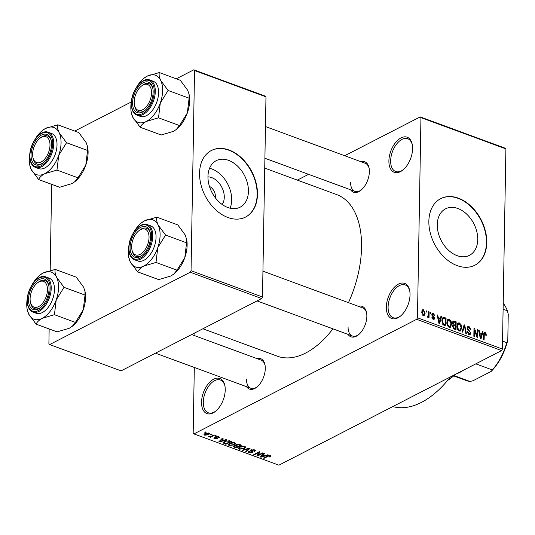 <?xml version="1.0" encoding="UTF-8"?>
<svg xmlns="http://www.w3.org/2000/svg" width="535" height="535" viewBox="0 0 535 535"><rect width="100%" height="100%" fill="white"/><g stroke="black" fill="none" stroke-linecap="round" stroke-linejoin="round"><path stroke-width="0.8" d="M412.585 148.676A18.712 10.586 110.2 0 1 402.848 170.056A18.712 10.586 110.2 0 1 388.891 160.868A18.712 10.586 110.2 0 1 399.478 138.846A18.712 10.586 110.2 0 1 412.251 144.504A18.712 10.586 110.2 0 1 412.585 148.676M412.345 145.038A17.461 9.877 -69.8 0 0 407.737 138.739A17.461 9.877 -69.8 0 0 396.549 144.156A17.461 9.877 -69.8 0 0 390.644 160.814A17.461 9.877 -69.8 0 0 395.673 171.514A17.461 9.877 -69.8 0 0 403.263 169.709M225.228 389.955A18.712 10.586 110.2 0 1 215.491 411.335A18.712 10.586 110.2 0 1 201.541 402.146A18.712 10.586 110.2 0 1 212.127 380.131A18.712 10.586 110.2 0 1 224.901 385.782A18.712 10.586 110.2 0 1 225.228 389.955M224.994 386.317A17.461 9.877 -69.8 0 0 220.38 380.017A17.461 9.877 -69.8 0 0 209.198 385.434A17.461 9.877 -69.8 0 0 203.293 402.093A17.461 9.877 -69.8 0 0 208.316 412.793A17.461 9.877 -69.8 0 0 215.913 410.987M410.031 294.865A18.712 10.586 110.2 0 1 400.294 316.245A18.712 10.586 110.2 0 1 386.337 307.057A18.712 10.586 110.2 0 1 396.923 285.035A18.712 10.586 110.2 0 1 409.703 290.692A18.712 10.586 110.2 0 1 410.031 294.865M409.797 291.227A17.461 9.877 -69.8 0 0 405.182 284.928A17.461 9.877 -69.8 0 0 394.001 290.344A17.461 9.877 -69.8 0 0 388.096 307.003A17.461 9.877 -69.8 0 0 393.118 317.703A17.461 9.877 -69.8 0 0 400.715 315.897M207.961 176.878A16.565 11.63 -117.2 0 1 224.272 197.261A16.565 11.63 -117.2 0 1 222.165 204.49M215.284 197.743A8.734 6.132 62.8 0 0 215.398 196.472A8.734 6.132 62.8 0 0 209.446 186.401M207.961 176.476A26.148 18.357 62.8 0 0 218.862 201.755A26.148 18.357 62.8 0 0 240.161 207.172A26.148 18.357 62.8 0 0 248.427 191.37A26.148 18.357 62.8 0 0 237.527 166.097A26.148 18.357 62.8 0 0 216.234 160.674A26.148 18.357 62.8 0 0 207.961 176.476M230.097 208.189A26.148 18.357 62.8 0 0 231.688 199.99A26.148 18.357 62.8 0 0 209.553 168.278M199.555 173.106A37.423 26.275 62.8 0 0 215.15 209.285A37.423 26.275 62.8 0 0 245.632 217.036A37.423 26.275 62.8 0 0 257.469 194.419A37.423 26.275 62.8 0 0 241.873 158.24A37.423 26.275 62.8 0 0 211.392 150.489A37.423 26.275 62.8 0 0 199.555 173.106M245.478 217.116A37.423 26.275 62.8 0 0 257.154 194.586A37.423 26.275 62.8 0 0 241.639 158.487A37.423 26.275 62.8 0 0 211.231 150.569M477.735 239.526A26.148 18.357 -117.2 0 1 469.469 255.329A26.148 18.357 -117.2 0 1 448.169 249.912A26.148 18.357 -117.2 0 1 437.269 224.633A26.148 18.357 -117.2 0 1 445.541 208.831A26.148 18.357 -117.2 0 1 466.834 214.254A26.148 18.357 -117.2 0 1 477.735 239.526M428.856 221.263A37.423 26.275 62.8 0 0 444.458 257.442A37.423 26.275 62.8 0 0 474.94 265.193A37.423 26.275 62.8 0 0 486.776 242.576A37.423 26.275 62.8 0 0 471.181 206.396A37.423 26.275 62.8 0 0 440.7 198.645A37.423 26.275 62.8 0 0 428.856 221.263M474.786 265.273A37.423 26.275 62.8 0 0 486.462 242.743A37.423 26.275 62.8 0 0 470.947 206.644A37.423 26.275 62.8 0 0 440.539 198.726M256.88 358.584A16.217 9.175 110.2 0 1 264.999 364.95A16.217 9.175 110.2 0 1 265.286 368.568A16.217 9.175 110.2 0 1 256.847 387.093A16.217 9.175 110.2 0 1 246.535 386.678M246.508 379.081A14.967 8.466 -69.8 0 0 250.815 388.249A14.967 8.466 -69.8 0 0 257.268 386.745M360.964 161.71A16.217 9.175 110.2 0 1 369.083 168.077A16.217 9.175 110.2 0 1 369.371 171.688A16.217 9.175 110.2 0 1 360.931 190.219A16.217 9.175 110.2 0 1 350.626 189.805M350.592 182.208A14.967 8.466 -69.8 0 0 354.899 191.376A14.967 8.466 -69.8 0 0 361.352 189.871M358.443 306.321A16.217 9.175 110.2 0 1 366.562 312.687A16.217 9.175 110.2 0 1 366.849 316.305A16.217 9.175 110.2 0 1 358.41 334.836A16.217 9.175 110.2 0 1 348.098 334.415M348.071 326.818A14.967 8.466 -69.8 0 0 352.378 335.993A14.967 8.466 -69.8 0 0 358.824 334.489M264.731 168.117L336.789 194.64A86.068 48.685 110.2 0 1 361.553 247.371A86.068 48.685 110.2 0 1 348.466 302.649M420.182 116.904L505.134 148.175L505.903 148.89L420.951 117.62L420.182 116.904L344.727 155.732M308.581 174.33L297.333 180.114M208.884 433.082L209.58 433.771L208.516 434.781L204.724 435.222L204.022 434.54L205.052 433.544L208.884 433.082M213.86 434.975L214.475 435.202L210.456 437.269L209.84 437.048L210.482 436.714L208.67 436.486L210.837 436.426L213.86 434.975M218.755 436.714L219.457 437.316L218.955 437.931L218.273 437.744L218.133 436.995L216.474 437.255L217.143 438.787L214.615 438.867L213.9 438.259L214.341 437.75L215.023 437.938L215.164 438.56L216.448 438.6L215.465 437.349L215.966 436.834L218.755 436.714M218.273 437.744L218.146 436.547M216.688 436.58L216.474 437.255M217.571 438.319L217.143 438.787L217.163 437.811M215.023 437.938L215.164 438.56M216.448 438.6L216.601 437.396M223.309 442.171L223.296 443.234L224.493 441.355L229.609 440.773L231.414 441.435L225.884 444.284L223.015 442.753M235.601 444.946L235.587 445.601L236.109 444.598L239.6 444.451L241.506 445.153L235.975 447.996L233.2 446.605L233.768 445.956L235.587 445.601L235.427 445.287M249.457 448.083L250.059 448.303L246.354 451.814L245.719 451.58L249.149 448.537L242.643 450.45L242.001 450.216L249.457 448.083M262.565 452.904L263.18 453.132L257.649 455.974L256.994 455.733L258.84 452.496L254.406 454.777L253.791 454.556L259.321 451.707L259.977 451.955L258.144 455.178L262.565 452.904M271.011 456.168L270.041 457.111L269.352 456.923L269.76 456.061L268.684 456.027L264.056 458.334L263.447 458.107L267.199 456.174L270.436 455.74L271.018 456.221M270.041 457.111L269.767 455.579M416.651 319.321L193.938 433.918L278.889 465.183L501.596 350.585L416.651 319.321L417.46 317.79L502.405 349.061L501.596 350.585M267.714 454.797L268.356 455.038L260.96 457.191L260.318 456.957L263.882 453.386L264.524 453.627L263.407 454.67L265.534 455.452L267.714 454.797M251.577 449.734L252.734 452.048L252.159 452.684L248.902 452.817L248.006 452.035L248.701 451.286L249.39 451.473L248.929 451.981L249.524 452.476L251.564 452.443L251.938 452.082L250.561 450.998L250.942 449.975L254.459 449.855L255.429 450.711L254.627 451.567L253.944 451.38L254.459 450.804L253.757 450.169L251.236 450.557L251.249 449.841M250.574 450.216L250.561 450.998L250.353 450.604M245.725 447.026L244.428 448.604L239.145 449.226L238.209 448.31L239.626 446.892L242.221 446.096L244.823 446.31L245.752 447.207M235.634 443.314L234.337 444.886L229.054 445.515L228.117 444.598L229.528 443.181L232.13 442.385L234.731 442.592L235.661 443.488M226.292 439.549L226.934 439.79L219.537 441.943L218.895 441.709L222.46 438.145L223.102 438.379L221.985 439.422L224.111 440.205L226.292 439.549M215.618 435.624L216.227 435.851L214.829 436.032L215.618 435.624M211.405 434.072L212.02 434.3L210.616 434.48L211.405 434.072M205.614 431.939L206.229 432.166L204.825 432.347L205.614 431.939M194.921 332.87L194.874 335.759M194.319 367.458L193.168 433.196L193.938 433.918M426.061 310.768L426.676 310.995L426.656 312.119L426.041 311.892L426.061 310.768M430.274 312.32L430.889 312.547L430.869 313.671L430.254 313.443L430.274 312.32M440.947 316.252L441.596 316.486L439.589 323.668L438.941 323.434L437.115 314.841L437.764 315.075L438.252 317.623L440.379 318.405L440.947 316.252M451.058 321.114L451.62 324.036L450.376 327.273L449.173 327.3C447.501 326.169 446.732 324.531 446.879 322.384L447.541 319.783L448.129 319.248L449.32 319.228L451.058 321.114L450.53 321.381M461.15 324.825L461.712 327.748L460.468 330.984L459.264 331.018C457.592 329.881 456.823 328.243 456.97 326.103L457.632 323.494L458.221 322.959L459.411 322.939L461.15 324.825L460.622 325.099M469.048 326.49L471.034 329.894L470.419 329.774L468.974 327.387L468.145 327.366L467.71 328.276L470.8 333.091L470.084 334.622L469.014 334.609L467.209 331.573L467.824 331.7L469.014 333.679L469.784 333.706L470.191 332.837L470.011 331.967L467.991 330.282L467.095 328.069L467.851 326.47L469.048 326.49L467.169 327.46M482.369 331.499L483.018 331.733L481.012 338.916L480.363 338.682L478.537 330.088L479.179 330.322L479.674 332.87L481.801 333.653L482.369 331.499M420.951 117.62L417.46 317.79M505.903 148.89L502.405 349.061M485.974 333.278L486.308 335.311L485.693 335.191L484.978 333.278L484.309 333.633L484.108 340.059L483.493 339.832L483.586 334.489L484.249 332.362L485.024 332.369L485.974 333.278L485.372 333.593M484.978 333.278L483.607 333.994M477.22 329.6L477.835 329.827L477.702 337.699L477.046 337.458L474.565 330.195L474.451 336.502L473.836 336.281L473.977 328.41L474.639 328.65L477.113 335.9L477.22 329.6M464.119 324.778L464.714 324.999L466.4 333.539L465.764 333.305L464.44 325.822L462.695 332.175L462.053 331.941L464.119 324.778M454.255 321.147L456.161 321.849L456.021 329.721L454.115 329.018L452.463 326.417L453.152 325.012L452.349 322.772L453.065 321.074L454.255 321.147L452.423 322.097M444.271 317.469L446.07 318.131L445.929 326.009L443.241 324.872L441.877 320.592L442.967 317.429L444.271 317.469L442.178 318.546M433.283 314.145L432.44 314.734L434.674 318.164L434.152 319.295L433.263 319.288L431.865 317.128L432.481 317.248L433.256 318.459L434.059 318.051L431.819 314.647L432.42 313.336L433.337 313.343L434.808 315.737L434.193 315.617L433.283 314.145L431.825 314.6M432.541 318.827L434.059 318.051M428.515 311.671L429.13 311.898L429.03 317.623L428.415 317.402L428.435 316.486L427.686 317.228L427.104 316.707L427.298 315.958L427.732 316.225L428.328 315.77L428.515 311.671M427.151 316.519L428.328 315.77M423.473 309.712L425.131 313.309L424.268 315.623L423.372 315.643L421.707 312.106L422.576 309.732L423.473 309.712L421.954 310.494M190.239 272.228L49.661 344.567L121.097 370.855L261.675 298.523L190.239 272.228L191.048 270.697L262.484 296.992L261.675 298.523M51.674 184.334L50.176 270.503M49.153 328.951L48.892 343.844L49.661 344.567M193.77 69.817L265.206 96.106L265.975 96.828L194.539 70.533L193.77 69.817L176.296 78.805M131.289 101.964L74.733 131.068M194.539 70.533L191.048 270.697M265.975 96.828L262.484 296.992M332.944 328.838A86.068 48.685 110.2 0 1 277.331 356.183L202.879 328.778M450.423 376.921A93.551 52.918 110.2 0 1 392.81 406.567M369.177 168.612A14.967 8.466 -69.8 0 0 365.238 163.282L265.46 126.554M366.656 313.229A14.967 8.466 -69.8 0 0 362.717 307.899L262.932 271.171M265.092 365.485A14.967 8.466 -69.8 0 0 261.154 360.155L191.63 334.562M483.767 333.017L485.024 332.369M482.195 332.155L483.018 331.733M478.651 330.597L479.179 330.322M479.186 333.124L479.674 332.87M480.751 334.194L481.801 333.653M480.965 336.575L481.574 334.495L479.868 333.867L480.657 337.959L480.965 336.575M480.256 338.167L480.657 337.959M479.393 334.108L479.868 333.867M477.213 330.148L477.835 329.827M473.936 330.516L474.565 330.195M473.963 328.992L474.639 328.65M476.605 336.167L477.113 335.9M467.122 328.584L467.71 328.276M470.011 333.499L470.8 333.091M467.229 332.001L467.824 331.7M468.192 334.101L469.014 333.679M463.939 325.4L464.714 324.999M463.705 326.196L464.44 325.822M461.07 328.075L461.712 327.748M457.345 324.003L459.411 322.939M459.277 330.095L460.18 330.082L461.096 327.507L459.398 323.862L458.508 323.889L457.585 326.35L457.813 328.222L459.277 330.095L458.462 330.516M457.278 328.497L457.813 328.222M456.977 326.664L457.585 326.35M455.111 322.391L456.161 321.849M454.375 329.112L455.425 328.577L455.466 326.223L453.667 325.634L452.476 326.183M452.483 326.818L453.078 326.517L454.355 328.182L455.425 328.577M453.667 325.634L453.078 326.517M454.436 325.842L455.486 325.3L455.532 322.545L453.593 321.93L452.363 322.511M452.563 325.735L454.268 324.859L455.486 325.3M452.369 323.294L452.964 322.993L454.268 324.859M453.593 321.93L452.964 322.993M450.978 324.364L451.62 324.036M447.253 320.291L449.32 319.228M449.186 326.383L450.089 326.363L451.005 323.795L449.306 320.151L448.417 320.171L447.494 322.638L447.721 324.511L449.186 326.383L448.37 326.798M447.186 324.785L447.721 324.511M446.885 322.946L447.494 322.638M445.02 318.673L446.07 318.131M445.334 324.859L445.441 318.827L443.268 318.345L442.492 320.833L443.375 323.983L445.334 324.859L444.284 325.4M443.328 324.932L444.244 324.457M442.733 324.31L443.375 323.983M441.877 321.147L442.492 320.833M441.97 319.408L442.766 319M440.773 316.907L441.596 316.486M437.229 315.349L437.764 315.075M437.764 317.877L438.252 317.623M439.329 318.947L440.379 318.405M439.543 321.328L440.151 319.248L438.446 318.619L439.235 322.719L439.543 321.328M438.834 322.919L439.235 322.719M437.971 318.867L438.446 318.619M431.885 314.092L433.337 313.343M431.839 315.041L432.44 314.734M431.972 315.623L432.588 315.309M432.868 319.087L434.674 318.164M431.919 317.543L432.481 317.248M430.26 312.868L430.889 312.547M428.508 312.219L429.13 311.898M427.378 317.028L428.435 316.486M426.054 311.316L426.676 310.995M424.482 313.644L425.131 313.309M422.69 315.195L423.907 314.814L422.864 315.356M421.714 312.594L422.322 312.279L423.399 314.834L424.516 313.089L423.446 310.527L421.787 311.136M423.446 310.527L422.322 312.279M268.69 455.619L268.684 456.027M264.069 457.786L264.056 458.334M260.98 456.295L260.96 457.191M263.421 453.847L263.407 454.67M262.498 456.328L264.678 455.706L262.966 455.078L261.167 456.763L262.498 456.328M264.691 455.145L264.678 455.706M261.18 456.087L261.167 456.763M262.979 454.289L262.966 455.078M257.676 454.536L257.649 455.974M258.846 451.955L258.84 452.496M254.413 454.235L254.406 454.777M258.171 453.673L258.144 455.178M254.66 449.935L254.627 451.567M253.771 449.661L253.757 450.169M252.186 451.386L252.159 452.684M248.922 451.346L248.902 452.817M251.952 451.232L251.938 452.082M246.367 450.998L246.354 451.814M249.156 448.169L249.149 448.537M242.656 450.029L242.643 450.45M244.441 447.996L244.428 448.604M239.158 448.437L239.145 449.226M239.245 447.099L239.787 448.892L243.826 448.37L244.869 447.347L244.181 446.645L240.222 447.126L239.098 448.21L239.118 447.18M240.228 446.611L240.222 447.126M244.187 446.136L244.181 446.645M234.484 445.702L234.939 447.046L236.009 447.441L235.975 447.996M234.096 445.815L234.069 447.293M236.009 447.441L237.66 446.585L235.808 445.956L234.103 446.518L234.116 445.809M237.667 446.023L237.66 446.585M235.828 444.759L235.808 445.956M236.737 444.344L237.092 445.809L238.302 446.257L240.242 445.26L238.236 444.578L236.309 445.254L236.323 444.498M240.255 444.692L240.242 445.26M238.242 444.15L238.236 444.578M238.951 444.251L238.944 444.779M234.35 444.277L234.337 444.886M229.067 444.725L229.054 445.515M229.154 443.388L229.696 445.18L233.735 444.659L234.778 443.629L234.089 442.926L230.13 443.415L229.007 444.491L229.027 443.468M230.137 442.9L230.13 443.415M234.096 442.418L234.089 442.926M225.108 441.067L224.065 442.947L225.917 443.722L225.884 444.284M225.917 443.722L230.15 441.542L226.693 440.98L225.101 441.589M230.164 440.974L230.15 441.542M223.951 441.663L224.065 442.947M226.7 440.579L226.693 440.98M229.054 440.599L229.047 441.134M219.557 441.047L219.537 441.943M221.998 438.606L221.985 439.422M221.075 441.081L223.255 440.465L221.55 439.83L219.745 441.515L221.075 441.081M223.269 439.897L223.255 440.465M219.758 440.847L219.745 441.515M221.564 439.041L221.55 439.83M218.975 436.807L218.955 437.931M214.635 437.831L214.615 438.867M215.451 435.711L215.438 436.252M210.462 436.727L210.456 437.269M209.045 436.373L209.038 436.814M211.238 434.159L211.231 434.701M208.53 434.152L208.516 434.781M204.751 433.711L204.724 435.222M205.313 434.935L207.901 434.56L208.296 433.37L205.708 433.751L205.313 434.935L204.898 433.624M205.714 433.243L205.708 433.751M208.302 432.929L208.717 433.798L208.73 433.029M205.447 432.026L205.433 432.574M456.288 373.905A44.907 25.399 -69.8 0 0 459.846 372.393A44.907 25.399 -69.8 0 0 463.41 370.24M454.048 375.61L469.964 381.468L473.054 380.733L491.197 371.397L492.354 369.946A43.656 24.697 -69.8 0 0 506.779 342.661L507.802 339.992A42.412 23.988 110.2 0 1 491.197 371.397M475.809 363.86L492.354 369.946M502.546 341.103L506.779 342.661M503.101 309.217L507.34 310.775L508.25 314.159L507.802 339.992M507.34 310.775A43.656 24.697 -69.8 0 0 503.208 303.298M453.693 375.904L466.707 380.693A43.656 24.697 -69.8 0 0 469.964 381.468M447.568 380.465A62.368 35.277 -69.8 0 0 452.135 377.175A62.368 35.277 -69.8 0 0 455.359 374.386M455.579 374.266A61.124 34.574 110.2 0 1 452.958 376.506L452.135 377.175M49.996 145.172A13.723 7.764 -69.8 0 0 39.764 138.431A13.723 7.764 -69.8 0 0 32.622 154.113A13.723 7.764 -69.8 0 0 32.862 157.17A13.723 7.764 -69.8 0 0 42.232 161.316A13.723 7.764 -69.8 0 0 49.996 145.172M39.764 138.431L40.586 137.769A14.967 8.466 110.2 0 1 47.441 135.95A14.967 8.466 110.2 0 1 51.38 141.28A14.967 8.466 -69.8 0 0 47.441 135.95A14.967 8.466 -69.8 0 0 40.165 138.117M32.969 157.671A14.967 8.466 -69.8 0 0 37.102 164.044A14.967 8.466 -69.8 0 0 43.556 162.54A14.967 8.466 110.2 0 1 37.102 164.044A14.967 8.466 110.2 0 1 33.063 158.213L32.862 157.17M59.131 132.66A25.105 14.198 110.2 0 1 61.064 142.885A25.105 14.198 110.2 0 1 58.736 155.297L66.527 142.725L59.131 132.66C57.706 129.557 57.245 126.942 57.747 124.815L45.562 128.427L42.339 130.553A25.105 14.198 110.2 0 1 45.562 128.427A25.105 14.198 -69.8 0 1 59.131 132.66M51.574 144.356A16.217 9.175 110.2 0 1 43.134 162.887A16.217 9.175 110.2 0 1 31.043 154.923A16.217 9.175 110.2 0 1 40.212 135.843A16.217 9.175 110.2 0 1 51.286 140.738A16.217 9.175 110.2 0 1 51.574 144.356M57.018 144.965A18.712 10.586 -69.8 0 0 51.634 133.503L48.351 132.292A18.712 10.586 110.2 0 1 53.734 143.761A18.712 10.586 110.2 0 1 47.408 161.61A18.712 10.586 110.2 0 1 35.424 167.415L38.707 168.619A18.712 10.586 -69.8 0 0 50.691 162.814A18.712 10.586 -69.8 0 0 57.018 144.965M57.747 124.815L78.765 132.553L86.162 142.611L87.513 146.503L87.546 150.462L66.527 142.725M87.546 150.462L85.767 165.248L77.976 177.814L56.957 170.076L58.736 155.297A25.105 14.198 110.2 0 1 44.773 173.694L56.957 170.076M77.976 177.814L74.679 181.8L71.804 183.645L59.619 187.263L38.6 179.526C39.597 177.346 41.656 175.406 44.773 173.694A25.105 14.198 110.2 0 1 31.204 169.461L38.6 179.526M29.719 164.84L31.204 169.461A25.105 14.198 110.2 0 1 29.719 164.84A25.105 14.198 110.2 0 1 29.993 152.709M87.513 146.503L87.653 147.232A25.105 14.198 110.2 0 1 85.767 165.248A25.105 14.198 110.2 0 1 75.027 181.519L74.679 181.8M34.681 139.969A25.105 14.198 110.2 0 1 42.339 130.553M151.559 92.909A13.723 7.764 -69.8 0 0 141.32 86.175A13.723 7.764 -69.8 0 0 134.185 101.851A13.723 7.764 -69.8 0 0 134.425 104.913A13.723 7.764 -69.8 0 0 143.795 109.06A13.723 7.764 -69.8 0 0 151.559 92.909M141.32 86.175L142.149 85.506A14.967 8.466 110.2 0 1 149.004 83.687A14.967 8.466 110.2 0 1 152.943 89.017A14.967 8.466 -69.8 0 0 149.004 83.687A14.967 8.466 -69.8 0 0 141.728 85.861M134.532 105.415A14.967 8.466 -69.8 0 0 138.665 111.782A14.967 8.466 -69.8 0 0 145.119 110.277A14.967 8.466 110.2 0 1 138.665 111.782A14.967 8.466 110.2 0 1 134.619 105.95L134.425 104.913M160.694 80.404A25.105 14.198 110.2 0 1 162.627 90.622A25.105 14.198 110.2 0 1 160.299 103.034L168.09 90.468L160.694 80.404C159.263 77.301 158.801 74.686 159.31 72.553L147.125 76.171L143.902 78.297A25.105 14.198 110.2 0 1 147.125 76.171A25.105 14.198 -69.8 0 1 160.694 80.404M153.137 92.1A16.217 9.175 110.2 0 1 144.697 110.631A16.217 9.175 110.2 0 1 132.6 102.666A16.217 9.175 110.2 0 1 141.775 83.58A16.217 9.175 110.2 0 1 152.849 88.482A16.217 9.175 110.2 0 1 153.137 92.1M158.574 92.709A18.712 10.586 -69.8 0 0 153.197 81.246L149.914 80.036A18.712 10.586 110.2 0 1 155.297 91.498A18.712 10.586 110.2 0 1 148.971 109.347A18.712 10.586 110.2 0 1 136.987 115.152L140.27 116.362A18.712 10.586 -69.8 0 0 152.248 110.558A18.712 10.586 -69.8 0 0 158.574 92.709M159.31 72.553L180.328 80.29L187.725 90.355L189.076 94.24L189.109 98.199L168.09 90.468M189.109 98.199L187.33 112.985L179.539 125.558L158.52 117.82L160.299 103.034A25.105 14.198 110.2 0 1 146.336 121.438L158.52 117.82M179.539 125.558L176.242 129.544L173.367 131.383L161.182 135.001L140.163 127.263C141.16 125.09 143.219 123.144 146.336 121.438A25.105 14.198 110.2 0 1 132.767 117.205L140.163 127.263M131.282 112.584L132.767 117.205A25.105 14.198 110.2 0 1 131.282 112.584A25.105 14.198 110.2 0 1 131.556 100.453M189.076 94.24L189.209 94.976A25.105 14.198 110.2 0 1 187.33 112.985A25.105 14.198 110.2 0 1 176.59 129.263L176.242 129.544M136.244 87.707A25.105 14.198 110.2 0 1 143.902 78.297M30.094 298.724A13.723 7.764 -69.8 0 0 30.341 301.787A13.723 7.764 -69.8 0 0 39.71 305.933A13.723 7.764 -69.8 0 0 47.468 289.783A13.723 7.764 -69.8 0 0 37.236 283.048A13.723 7.764 -69.8 0 0 30.094 298.724M30.442 302.288A14.967 8.466 -69.8 0 0 34.581 308.662A14.967 8.466 -69.8 0 0 41.028 307.15A14.967 8.466 110.2 0 1 34.581 308.662A14.967 8.466 110.2 0 1 30.535 302.83L30.341 301.787M37.236 283.048L38.059 282.386A14.967 8.466 110.2 0 1 44.92 280.561A14.967 8.466 110.2 0 1 48.859 285.891A14.967 8.466 -69.8 0 0 44.92 280.561A14.967 8.466 -69.8 0 0 37.644 282.734M55.225 269.426L76.237 277.163L83.634 287.228L85.125 291.849A25.105 14.198 110.2 0 1 85.567 297.447A25.105 14.198 110.2 0 1 83.239 309.859L75.448 322.431L54.43 314.694L56.215 299.908L64.006 287.342L56.61 277.277C55.179 274.174 54.717 271.559 55.225 269.426L43.041 273.044L39.817 275.171A25.105 14.198 110.2 0 1 43.041 273.044A25.105 14.198 110.2 0 1 56.61 277.277A25.105 14.198 110.2 0 1 56.215 299.908A25.105 14.198 110.2 0 1 42.252 318.312L54.43 314.694M84.985 291.114L85.025 295.073L83.239 309.859A25.105 14.198 110.2 0 1 72.506 326.136L69.276 328.256L57.098 331.874L36.079 324.136C37.075 321.963 39.129 320.024 42.252 318.312A25.105 14.198 -69.8 0 1 28.683 314.078A25.105 14.198 110.2 0 1 27.191 309.457A25.105 14.198 110.2 0 1 26.75 303.853A25.105 14.198 110.2 0 1 27.472 297.326M27.191 309.457L28.683 314.078L36.079 324.136M28.515 299.54A16.217 9.175 110.2 0 1 37.691 280.454A16.217 9.175 110.2 0 1 48.765 285.356A16.217 9.175 110.2 0 1 49.053 288.974A16.217 9.175 110.2 0 1 40.613 307.505A16.217 9.175 110.2 0 1 28.515 299.54M32.902 312.025L36.179 313.236A18.712 10.586 -69.8 0 0 48.163 307.431A18.712 10.586 -69.8 0 0 54.49 289.582A18.712 10.586 -69.8 0 0 49.106 278.12L45.823 276.909A18.712 10.586 110.2 0 1 51.206 288.372A18.712 10.586 110.2 0 1 44.88 306.221A18.712 10.586 110.2 0 1 32.902 312.025C29.124 310.367 27.238 306.461 27.245 300.309C27.098 287.917 38.145 273.499 45.823 276.909M85.025 295.073L64.006 287.342M75.448 322.431L72.151 326.417M32.16 284.587A25.105 14.198 110.2 0 1 39.817 275.171M131.657 246.468A13.723 7.764 -69.8 0 0 131.898 249.524A13.723 7.764 -69.8 0 0 141.267 253.67A13.723 7.764 -69.8 0 0 149.031 237.527A13.723 7.764 -69.8 0 0 138.799 230.786A13.723 7.764 -69.8 0 0 131.657 246.468M132.005 250.026A14.967 8.466 -69.8 0 0 136.137 256.399A14.967 8.466 -69.8 0 0 142.591 254.894A14.967 8.466 110.2 0 1 136.137 256.399A14.967 8.466 110.2 0 1 132.098 250.567L131.898 249.524M138.799 230.786L139.622 230.124A14.967 8.466 110.2 0 1 146.483 228.305A14.967 8.466 110.2 0 1 150.415 233.635A14.967 8.466 -69.8 0 0 146.483 228.305A14.967 8.466 -69.8 0 0 139.2 230.478M156.782 217.17L177.801 224.907L185.197 234.965L186.688 239.586A25.105 14.198 110.2 0 1 187.13 245.19A25.105 14.198 110.2 0 1 184.802 257.602L177.011 270.168L155.993 262.438L157.771 247.651L165.569 235.079L158.166 225.021C156.742 221.918 156.28 219.297 156.782 217.17L144.604 220.788L141.374 222.908A25.105 14.198 110.2 0 1 144.604 220.788A25.105 14.198 110.2 0 1 158.166 225.021A25.105 14.198 110.2 0 1 157.771 247.651A25.105 14.198 110.2 0 1 143.815 266.049L155.993 262.438M186.548 238.857L186.581 242.816L184.802 257.602A25.105 14.198 110.2 0 1 174.069 273.873L170.839 276L158.661 279.618L137.642 271.88C138.639 269.707 140.692 267.761 143.815 266.049A25.105 14.198 -69.8 0 1 130.246 261.816A25.105 14.198 110.2 0 1 128.754 257.195A25.105 14.198 110.2 0 1 128.313 251.597A25.105 14.198 110.2 0 1 129.029 245.063M128.754 257.195L130.246 261.816L137.642 271.88M130.079 247.277A16.217 9.175 110.2 0 1 139.254 228.198A16.217 9.175 110.2 0 1 150.328 233.093A16.217 9.175 110.2 0 1 150.609 236.711A16.217 9.175 110.2 0 1 142.176 255.242A16.217 9.175 110.2 0 1 130.079 247.277M134.459 259.769L137.742 260.98A18.712 10.586 -69.8 0 0 149.726 255.168A18.712 10.586 -69.8 0 0 156.053 237.319A18.712 10.586 -69.8 0 0 150.669 225.857L147.386 224.653A18.712 10.586 110.2 0 1 152.769 236.116A18.712 10.586 110.2 0 1 146.443 253.964A18.712 10.586 110.2 0 1 134.459 259.769C130.687 258.104 128.801 254.199 128.801 248.046C128.661 235.654 139.709 221.236 147.386 224.653M186.581 242.816L165.569 235.079M177.011 270.168L173.714 274.161M133.723 232.324A25.105 14.198 110.2 0 1 141.374 222.908M483.58 334.97L484.202 334.649M479.888 336.448L480.336 336.214M468.499 330.697L469.215 330.329M463.37 327.366L464.146 326.965M453.433 328.657L454.355 328.182M438.466 321.201L438.914 320.973M432.38 316.265L433.189 315.851M267.861 455.867L267.854 456.382M261.969 455.298L261.956 456.047M251.35 450.784L251.336 451.54M248.019 448.49L248.013 448.885M236.517 445.548L236.503 446.163M224.172 443.027L224.165 443.649M220.547 440.051L220.534 440.8M216.133 436.761L216.113 437.984M52.677 143.788A17.963 10.158 -69.8 0 0 41.59 133.449A17.963 10.158 -69.8 0 0 29.933 155.491A17.963 10.158 -69.8 0 0 41.028 165.837A17.963 10.158 -69.8 0 0 52.677 143.788M154.24 91.532A17.963 10.158 -69.8 0 0 143.153 81.186A17.963 10.158 -69.8 0 0 131.496 103.235A17.963 10.158 -69.8 0 0 142.584 113.574A17.963 10.158 -69.8 0 0 154.24 91.532M27.412 300.108A17.963 10.158 -69.8 0 0 38.5 310.447A17.963 10.158 -69.8 0 0 50.156 288.405A17.963 10.158 -69.8 0 0 39.068 278.06A17.963 10.158 -69.8 0 0 27.412 300.108M128.975 247.845A17.963 10.158 -69.8 0 0 140.063 258.191A17.963 10.158 -69.8 0 0 151.719 236.142A17.963 10.158 -69.8 0 0 140.625 225.803A17.963 10.158 -69.8 0 0 128.975 247.845M484.563 333.292L483.627 333.773M468.145 327.366L467.102 327.901M469.784 333.706L468.52 334.355M460.18 330.082L458.809 330.784M458.508 323.889L457.151 324.591M450.089 326.363L448.718 327.072M448.417 320.171L447.053 320.873M443.268 318.345L442.057 318.967M433.832 318.492L432.788 319.034M428.04 316.205L427.111 316.687M254.459 450.804L254.479 449.861M248.929 451.981L248.935 451.353M244.869 447.347L244.89 446.337M234.778 443.629L234.798 442.619M218.581 437.376L218.594 436.66M214.776 438.239L214.782 437.871M216.608 438.433L216.621 437.416M48.351 132.292C40.673 128.881 29.619 143.3 29.766 155.692C29.759 161.844 31.645 165.75 35.424 167.415M264.905 158.253L354.899 191.376M149.914 80.036C142.236 76.619 131.182 91.044 131.329 103.436C131.322 109.581 133.208 113.494 136.987 115.152M155.484 353.16L250.815 388.249M352.378 335.993L257.047 300.904"/></g></svg>
